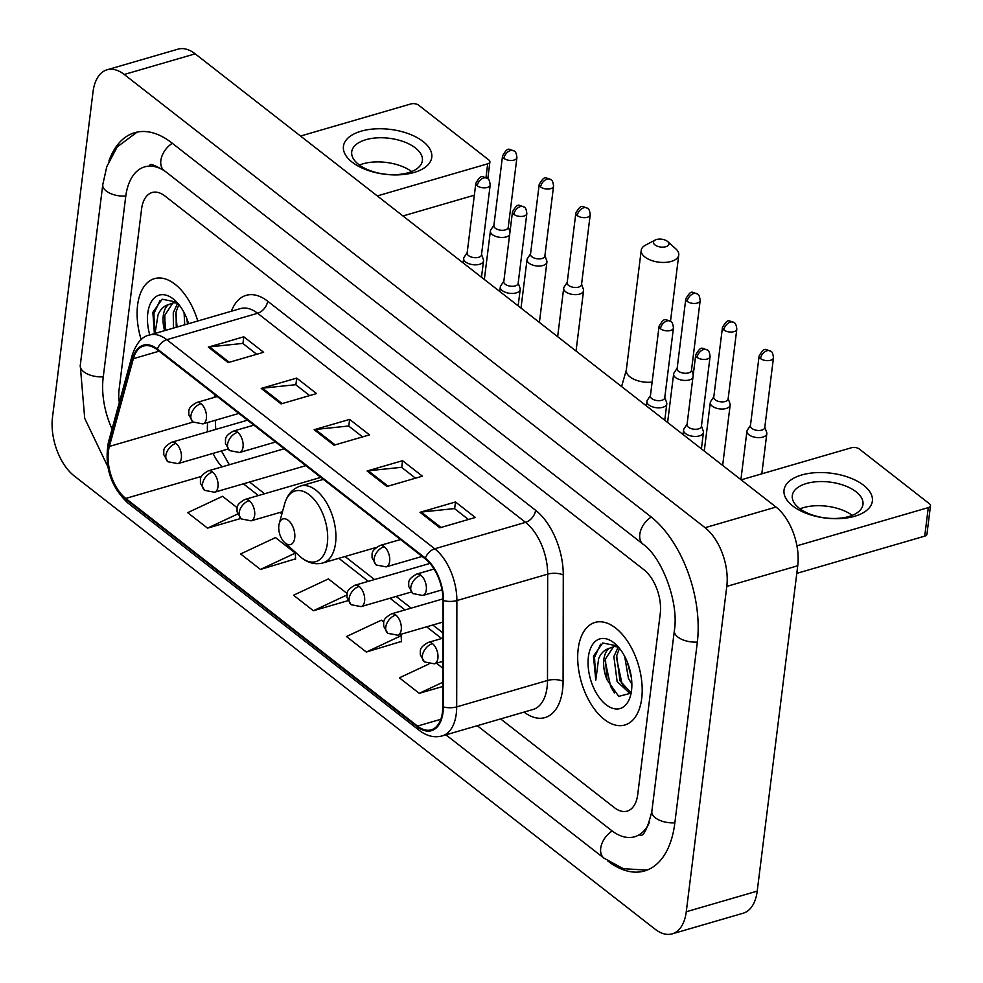 <?xml version="1.0" encoding="UTF-8"?>
<svg xmlns="http://www.w3.org/2000/svg" width="983" height="983" viewBox="0 0 983 983"><rect width="100%" height="100%" fill="white"/><g stroke="black" fill="none" stroke-linecap="round" stroke-linejoin="round"><path stroke-width="1.47" d="M641.702 698.495A53.414 29.785 -106.2 0 0 629.046 643.644A53.414 29.785 -106.2 0 0 595.034 622.436A53.414 29.785 -106.2 0 0 578.188 648.94A53.414 29.785 -106.2 0 0 590.844 703.791A53.414 29.785 -106.2 0 0 624.869 724.999A53.414 29.785 -106.2 0 0 641.702 698.495A53.414 29.785 -106.2 0 0 629.046 643.644A53.414 29.785 -106.2 0 0 595.034 622.436A53.414 29.785 -106.2 0 0 578.188 648.94A53.414 29.785 -106.2 0 0 590.844 703.791A53.414 29.785 -106.2 0 0 624.869 724.999A53.414 29.785 -106.2 0 0 641.702 698.495M197.78 321.011A53.414 29.785 -106.2 0 0 154.442 278.644A53.414 29.785 -106.2 0 0 137.595 305.148A53.414 29.785 -106.2 0 0 141.183 339.688A53.414 29.785 -106.2 0 1 137.595 305.148A53.414 29.785 -106.2 0 1 154.442 278.644A53.414 29.785 -106.2 0 1 197.78 321.011M442.461 712.147A35.609 19.857 73.8 0 1 431.242 729.816A35.609 19.857 73.8 0 1 417.505 726.081L125.75 498.43A35.609 19.857 73.8 0 1 109.359 446.429L133.344 358.684A35.609 19.857 73.8 0 1 143.592 346.041A35.609 19.857 73.8 0 1 157.329 349.788L425.27 558.872A35.609 19.857 73.8 0 1 442.989 600.294L442.792 706.617A35.609 19.857 73.8 0 1 442.461 712.147M442.989 712.564A36.494 20.36 -106.2 0 0 443.333 706.888L443.53 600.564A36.494 20.36 -106.2 0 0 425.369 558.111L157.415 349.026A36.494 20.36 -106.2 0 0 132.84 358.144L108.855 445.889A36.494 20.36 -106.2 0 0 125.664 499.192L417.406 726.842A36.494 20.36 -106.2 0 0 442.989 712.564M260.458 569.44L295.33 553.085L275.473 537.603L240.614 553.957L260.458 569.44L295.564 558.836M383.775 622.104L381.33 620.199L346.471 636.542L366.315 652.036L401.408 641.42M119.066 389.846A33.385 18.616 -106.2 0 0 119.299 402.514A33.385 18.616 -106.2 0 1 119.066 389.846L141.577 209.084L119.066 389.846M500.642 718.905L614.326 807.608A33.385 18.616 -106.2 0 0 627.203 811.11A33.385 18.616 -106.2 0 0 637.721 794.547L660.232 613.797A33.385 18.616 -106.2 0 0 643.951 569.759L164.984 196.035A33.385 18.616 -106.2 0 0 152.107 192.521A33.385 18.616 -106.2 0 0 141.577 209.084A33.385 18.616 -106.2 0 1 152.107 192.521A33.385 18.616 -106.2 0 1 164.984 196.035L643.951 569.759A33.385 18.616 -106.2 0 1 660.232 613.797L637.721 794.547A33.385 18.616 -106.2 0 1 627.203 811.11A33.385 18.616 -106.2 0 1 614.326 807.608L500.642 718.905M208.31 347.122L243.784 336.8L263.628 352.283L228.154 362.604L208.31 347.122A8.896 5.849 128 0 1 209.526 346.876L229.272 362.285M367.089 471.004L402.551 460.695L422.407 476.177L386.933 486.499L367.089 471.004A8.896 5.849 128 0 1 368.306 470.771L388.039 486.167M420.011 512.303L455.485 501.981L475.33 517.476L439.856 527.797L420.011 512.303A8.896 5.849 128 0 1 421.228 512.057L440.974 527.466M261.232 388.42L296.706 378.099L316.551 393.581L281.077 403.902L261.232 388.42A8.896 5.849 128 0 1 262.449 388.174L282.195 403.583M314.155 429.718L349.629 419.397L369.473 434.879L334.011 445.201L314.155 429.718A8.896 5.849 128 0 1 315.383 429.473L335.117 444.881M237.173 507.707L222.551 496.304L187.692 512.659L207.536 528.141L240.688 518.496M428.895 664.004L399.393 677.84L419.237 693.322L442.829 686.466M347.122 593.511L328.408 578.901L293.536 595.243L313.393 610.738L347.921 600.687M349.629 419.397L348.793 426.131M362.58 436.882L348.633 426.008L315.383 429.473M296.706 378.099L295.871 384.832M309.657 395.596L295.711 384.709L262.449 388.174M455.485 501.981L454.637 508.727M468.424 519.479L454.478 508.592L421.228 512.057M402.551 460.695L401.715 467.429M415.502 478.18L401.555 467.306L368.306 470.771M243.784 336.8L242.948 343.534M256.735 354.298L242.789 343.411L209.526 346.876M313.393 610.738L346.888 595.022M366.315 652.036L401.175 635.682L401.433 641.813M399.811 634.613L401.175 635.682M419.237 693.322L442.841 682.251M436.464 663.218L442.866 668.219M295.33 553.085L295.588 559.216M207.536 528.141L237.603 514.035M164.947 171.128A60.086 33.508 -106.2 0 0 144.648 166.877A60.086 33.508 -106.2 0 0 125.701 196.698L103.19 377.46A60.086 33.508 -106.2 0 0 112.05 429.03M477.259 725.7L611.475 830.438A60.086 33.508 -106.2 0 0 634.662 836.754A60.086 33.508 -106.2 0 0 649.456 822.39M52.504 417.234A44.505 24.821 -106.2 0 0 74.229 475.944L655.071 929.168A44.505 24.821 -106.2 0 0 672.237 933.85A44.505 24.821 -106.2 0 0 686.269 911.757L726.793 586.396A44.505 24.821 -106.2 0 0 705.081 527.699L124.239 74.475A44.505 24.821 -106.2 0 0 107.061 69.793A44.505 24.821 -106.2 0 0 93.029 91.874L52.504 417.234M672.237 933.85L743.185 913.207A44.505 24.821 -106.2 0 0 757.217 891.126L797.741 565.766A44.505 24.821 -106.2 0 0 776.017 507.056L195.175 53.832A44.505 24.821 -106.2 0 0 178.009 49.15L107.061 69.793M607.691 860.887A95.695 53.377 -106.2 0 0 644.602 870.95A95.695 53.377 -106.2 0 0 674.768 823.459L697.279 642.698A95.695 53.377 -106.2 0 0 650.586 516.493L171.62 142.756A95.695 53.377 -106.2 0 0 134.696 132.693A95.695 53.377 -106.2 0 0 108.941 160.979M630.238 693.777L617.14 681.563L613.859 656.558L618.27 646.949L614.277 646.507L609.079 648.387A25.153 14.02 -106.2 0 0 603.869 659.47A25.153 14.02 -106.2 0 0 607.003 679.732L605.417 659.015L613.613 646.568M630.914 692.646L619.954 680.74L616.685 655.747L619.45 648.338M631.848 684.168L628.407 678.282L624.672 656.374M631.418 677.865L627.387 662.284M617.361 645.954L602.739 643.005L593.449 656.103L595.796 680.089L598.647 658.598C600.92 653.253 604.398 649.849 609.079 648.387M631.516 690.545A36.273 20.238 -106.2 0 0 615.493 644.123A36.273 20.238 -106.2 0 0 588.387 656.89A36.273 20.238 -106.2 0 0 604.201 703.128A36.273 20.238 -106.2 0 0 630.508 695.706A36.273 20.238 -106.2 0 0 631.516 690.545M607.003 679.732L618.725 696.369L630.533 693.298M595.796 680.089L594.531 657.308L600.613 644.197M614.424 692.904L610.64 686.478L605.123 660.773M624.869 688.419L621.907 683.197L616.39 657.504M630.889 674.461L628.481 665.221M863.664 485.295A44.505 22.597 -172.9 0 1 854.657 516.272A44.505 22.597 -172.9 0 1 792.716 505.938A44.505 22.597 -172.9 0 1 801.723 474.973A44.505 22.597 -172.9 0 1 863.664 485.295M799.265 508.272A35.609 18.075 7.1 0 0 837.725 518.36A35.609 18.075 7.1 0 0 862.976 504.414A35.609 18.075 7.1 0 0 856.021 491.758A35.609 18.075 7.1 0 0 817.561 481.658A35.609 18.075 7.1 0 0 792.31 495.616A35.609 18.075 7.1 0 0 799.265 508.272M796.93 545.811L928.284 507.609A5.566 2.826 7.1 0 0 930.496 505.704A5.566 2.826 7.1 0 0 929.402 503.738L859.277 449.01A5.566 2.826 7.1 0 0 851.536 447.72L741.133 479.839M800.015 508.825A35.609 18.075 -172.9 0 1 852.261 515.338M930.496 505.704L926.944 534.248A5.566 2.826 -172.9 0 1 924.72 536.14L796.795 573.359M667.383 241.314A7.79 3.957 7.1 0 0 655.219 240.036A7.79 3.957 7.1 0 0 654.973 244.927A7.79 3.957 7.1 0 0 665.577 246.807A7.79 3.957 7.1 0 0 667.715 241.585A7.79 3.957 7.1 0 0 667.383 241.314M667.715 241.585L675.862 248.908A18.91 9.597 -172.9 0 1 678.761 254.978A18.91 9.597 -172.9 0 1 665.356 262.387A18.91 9.597 -172.9 0 1 644.922 257.018A18.91 9.597 -172.9 0 1 641.223 250.296A18.91 9.597 -172.9 0 1 645.524 245.136L655.219 240.036M278.84 525.549A13.357 7.446 -106.2 0 0 284.738 542.641A13.357 7.446 -106.2 0 0 294.728 537.934A13.357 7.446 -106.2 0 0 288.904 520.916A13.357 7.446 -106.2 0 0 279.221 523.644A13.357 7.446 -106.2 0 0 278.84 525.549M750.471 425.381L747.399 430.001A10.014 5.087 7.1 0 0 746.933 431.205A10.014 5.087 7.1 0 0 748.899 434.756A10.014 5.087 7.1 0 0 762.833 437.091A10.014 5.087 7.1 0 0 766.814 433.675A10.014 5.087 7.1 0 0 766.666 432.397L764.823 427.175M760.523 358.574A7.237 3.674 7.1 0 1 759.109 356.006L750.41 425.836A7.237 3.674 7.1 0 0 751.823 428.404A7.237 3.674 7.1 0 0 761.886 430.087A7.237 3.674 7.1 0 0 764.762 427.63L773.461 357.8C773.031 353.794 772.122 351.595 770.733 351.201A7.237 4.755 -52 0 0 767.059 350.722A7.237 4.755 128 0 0 760.523 358.574A7.237 3.674 7.1 0 0 768.337 360.626A7.237 3.674 7.1 0 0 773.461 357.8M713.818 396.788L710.746 401.408A10.014 5.087 7.1 0 0 710.291 402.6A10.014 5.087 7.1 0 0 712.245 406.163A10.014 5.087 7.1 0 0 726.179 408.486A10.014 5.087 7.1 0 0 730.16 405.082A10.014 5.087 7.1 0 0 730.013 403.804L728.17 398.57M723.869 329.981A7.237 3.674 7.1 0 1 722.456 327.413L713.756 397.243A7.237 3.674 7.1 0 0 715.169 399.811A7.237 3.674 7.1 0 0 725.233 401.494A7.237 3.674 7.1 0 0 728.108 399.024L736.808 329.194C736.378 325.201 735.468 323.002 734.08 322.608A7.237 4.755 -52 0 0 730.406 322.117A7.237 4.755 128 0 0 723.869 329.981A7.237 3.674 7.1 0 0 731.684 332.033A7.237 3.674 7.1 0 0 736.808 329.194M677.164 368.183L674.092 372.803A10.014 5.087 7.1 0 0 673.638 374.007A10.014 5.087 7.1 0 0 675.591 377.57A10.014 5.087 7.1 0 0 689.525 379.893A10.014 5.087 7.1 0 0 692.855 377.964M687.215 301.388A7.237 3.674 7.1 0 1 685.802 298.807L677.115 368.637A7.237 3.674 7.1 0 0 678.528 371.218A7.237 3.674 7.1 0 0 688.591 372.889A7.237 3.674 7.1 0 0 691.467 370.431L700.166 300.601C699.724 296.596 698.815 294.396 697.438 294.003A7.237 4.755 -52 0 0 693.752 293.524A7.237 4.755 128 0 0 687.215 301.388A7.237 3.674 7.1 0 0 695.03 303.44A7.237 3.674 7.1 0 0 700.166 300.601M567.216 282.391L564.144 287.011A10.014 5.087 7.1 0 0 563.689 288.216A10.014 5.087 7.1 0 0 565.643 291.779A10.014 5.087 7.1 0 0 579.577 294.101A10.014 5.087 7.1 0 0 583.558 290.685A10.014 5.087 7.1 0 0 583.411 289.407L581.567 284.185M577.267 215.596A7.237 3.674 7.1 0 1 575.854 213.016L567.154 282.846A7.237 3.674 7.1 0 0 568.567 285.414A7.237 3.674 7.1 0 0 578.631 287.097A7.237 3.674 7.1 0 0 581.518 284.64L590.205 214.81C589.775 210.804 588.866 208.605 587.478 208.212A7.237 4.755 -52 0 0 583.804 207.732A7.237 4.755 128 0 0 577.267 215.596A7.237 3.674 7.1 0 0 585.082 217.636A7.237 3.674 7.1 0 0 590.205 214.81M530.562 253.798L527.502 258.418A10.014 5.087 7.1 0 0 527.035 259.61A10.014 5.087 7.1 0 0 528.989 263.174A10.014 5.087 7.1 0 0 542.935 265.496A10.014 5.087 7.1 0 0 546.917 262.092A10.014 5.087 7.1 0 0 546.769 260.814L544.926 255.58M540.625 186.991A7.237 3.674 7.1 0 1 539.212 184.423L530.513 254.253A7.237 3.674 7.1 0 0 531.926 256.821A7.237 3.674 7.1 0 0 541.989 258.504A7.237 3.674 7.1 0 0 544.865 256.035L553.564 186.205C553.134 182.211 552.225 180.012 550.836 179.619A7.237 4.755 -52 0 0 547.15 179.127A7.237 4.755 128 0 0 540.625 186.991A7.237 3.674 7.1 0 0 548.428 189.043A7.237 3.674 7.1 0 0 553.564 186.205M493.921 225.205L490.849 229.813A10.014 5.087 7.1 0 0 490.394 231.017A10.014 5.087 7.1 0 0 492.348 234.581A10.014 5.087 7.1 0 0 506.282 236.903A10.014 5.087 7.1 0 0 509.599 234.974M503.972 158.398A7.237 3.674 7.1 0 1 502.559 155.83L493.859 225.648A7.237 3.674 7.1 0 0 495.272 228.228A7.237 3.674 7.1 0 0 505.336 229.899A7.237 3.674 7.1 0 0 508.211 227.442L516.911 157.612C516.48 153.606 515.571 151.407 514.183 151.013A7.237 4.755 -52 0 0 510.509 150.534A7.237 4.755 128 0 0 503.972 158.398A7.237 3.674 7.1 0 0 511.787 160.45A7.237 3.674 7.1 0 0 516.911 157.612M687.092 424.189L684.021 428.809A10.014 5.087 7.1 0 0 683.566 430.013A10.014 5.087 7.1 0 0 688.764 435.309A10.014 5.087 7.1 0 0 699.454 435.887A10.014 5.087 7.1 0 0 703.435 432.483A10.014 5.087 7.1 0 0 703.287 431.205L701.444 425.983M697.144 357.382A7.237 3.674 7.1 0 1 695.731 354.814L687.031 424.644A7.237 3.674 7.1 0 0 688.444 427.212A7.237 3.674 7.1 0 0 698.508 428.895A7.237 3.674 7.1 0 0 701.395 426.425L710.082 356.608C709.652 352.602 708.743 350.403 707.355 350.009A7.237 4.755 -52 0 0 703.681 349.53A7.237 4.755 128 0 0 697.144 357.382A7.237 3.674 7.1 0 0 704.958 359.434A7.237 3.674 7.1 0 0 710.082 356.608M650.439 395.596L647.367 400.204A10.014 5.087 7.1 0 0 646.912 401.408A10.014 5.087 7.1 0 0 652.11 406.704A10.014 5.087 7.1 0 0 662.8 407.294A10.014 5.087 7.1 0 0 666.793 403.89A10.014 5.087 7.1 0 0 666.634 402.612L664.791 397.378M660.49 328.789A7.237 3.674 7.1 0 1 659.077 326.221L650.39 396.051A7.237 3.674 7.1 0 0 651.803 398.619A7.237 3.674 7.1 0 0 661.866 400.29A7.237 3.674 7.1 0 0 664.741 397.832L673.441 328.003C672.999 323.997 672.089 321.81 670.713 321.404A7.237 4.755 -52 0 0 667.027 320.925A7.237 4.755 128 0 0 660.49 328.789A7.237 3.674 7.1 0 0 668.305 330.841A7.237 3.674 7.1 0 0 673.441 328.003M503.837 281.199L500.777 285.82A10.014 5.087 7.1 0 0 500.31 287.024A10.014 5.087 7.1 0 0 505.508 292.32A10.014 5.087 7.1 0 0 516.21 292.897A10.014 5.087 7.1 0 0 520.191 289.493A10.014 5.087 7.1 0 0 520.044 288.216L518.201 282.993M513.9 214.392A7.237 3.674 7.1 0 1 512.487 211.824L503.788 281.654A7.237 3.674 7.1 0 0 505.201 284.222A7.237 3.674 7.1 0 0 515.264 285.906A7.237 3.674 7.1 0 0 518.139 283.448L526.839 213.618C526.409 209.612 525.5 207.413 524.111 207.02A7.237 4.755 -52 0 0 520.425 206.541A7.237 4.755 128 0 0 513.9 214.392A7.237 3.674 7.1 0 0 521.715 216.444A7.237 3.674 7.1 0 0 526.839 213.618M467.195 252.606L464.123 257.227A10.014 5.087 7.1 0 0 463.669 258.418A10.014 5.087 7.1 0 0 468.854 263.714A10.014 5.087 7.1 0 0 479.557 264.304A10.014 5.087 7.1 0 0 483.538 260.9A10.014 5.087 7.1 0 0 483.39 259.623L481.547 254.388M477.246 185.799A7.237 3.674 7.1 0 1 475.833 183.231L467.134 253.061A7.237 3.674 7.1 0 0 468.547 255.629A7.237 3.674 7.1 0 0 478.61 257.313A7.237 3.674 7.1 0 0 481.486 254.843L490.185 185.013C489.755 181.019 488.846 178.82 487.457 178.414A7.237 4.755 -52 0 0 483.783 177.935A7.237 4.755 128 0 0 477.246 185.799A7.237 3.674 7.1 0 0 485.061 187.851A7.237 3.674 7.1 0 0 490.185 185.013M423.071 141.503A44.505 22.597 -172.9 0 1 414.064 172.48A44.505 22.597 -172.9 0 1 352.123 162.146A44.505 22.597 -172.9 0 1 361.13 131.181A44.505 22.597 -172.9 0 1 423.071 141.503M358.672 164.48A35.609 18.075 7.1 0 0 397.132 174.569A35.609 18.075 7.1 0 0 422.383 160.622A35.609 18.075 7.1 0 0 415.428 147.966A35.609 18.075 7.1 0 0 376.968 137.866A35.609 18.075 7.1 0 0 351.717 151.824A35.609 18.075 7.1 0 0 358.672 164.48M377.288 195.924L487.691 163.817A5.566 2.826 7.1 0 0 489.903 161.912A5.566 2.826 7.1 0 0 488.809 159.946L418.684 105.218A5.566 2.826 7.1 0 0 410.943 103.928L300.54 136.047M359.422 165.033A35.609 18.075 -172.9 0 1 411.668 171.546M474.347 195.199L402.956 215.965M173.438 328.089L173.266 312.766L177.69 303.157L173.684 302.715L168.486 304.595A25.153 14.02 -106.2 0 0 163.276 315.678A25.153 14.02 -106.2 0 0 164.591 330.669M176.252 327.265L176.092 311.955L178.857 304.546M164.997 330.546L164.825 315.224L173.02 302.776M184.706 324.808L184.079 312.582M187.52 323.997L186.795 318.492M176.768 302.162L162.146 299.213L152.857 312.311L154.392 333.63M188.601 323.677A36.273 20.238 -106.2 0 0 174.9 300.331A36.273 20.238 -106.2 0 0 147.794 313.098A36.273 20.238 -106.2 0 0 149.76 334.982M155.019 333.446L158.054 314.806C160.327 309.461 163.805 306.057 168.486 304.595M154.552 333.581L153.938 313.516L160.032 300.405M165.82 330.313L164.53 316.981M177.075 327.032L175.797 313.712M188.343 323.751L187.888 321.429M207.708 422.493A35.609 19.857 -106.2 0 0 207.696 422.579A35.609 19.857 -106.2 0 0 207.487 431.832M417.505 726.081L440.826 719.286M231.41 311.23A55.638 31.026 73.8 0 1 267.646 301.191L535.6 510.275A11.132 7.311 128 0 1 525.536 522.366L434.732 548.784A44.505 24.821 73.8 0 1 456.874 600.564L456.69 706.888A44.505 24.821 73.8 0 1 456.272 713.805A44.505 24.821 73.8 0 1 442.239 735.898L533.044 709.48A44.505 24.821 -106.2 0 0 547.076 687.387A44.505 24.821 -106.2 0 0 547.494 680.469L547.678 574.146A44.505 24.821 -106.2 0 0 525.536 522.366L257.595 313.282A44.505 24.821 -106.2 0 0 240.417 308.601L149.613 335.019A44.505 24.821 73.8 0 1 166.791 339.7L434.732 548.784A11.132 7.311 128 0 0 425.369 558.111M443.333 706.888A11.132 4.288 -179.9 0 0 456.69 706.888L547.494 680.469A11.132 4.288 0.1 0 1 563.087 681.317A55.638 31.026 73.8 0 1 524.037 712.097M157.415 349.026A11.132 7.311 -52 0 1 166.791 339.7L257.595 313.282A11.132 7.311 128 0 0 267.646 301.191M132.84 358.144A11.132 6.832 -164.7 0 1 132.386 354.617L108.4 442.375C104.161 466.323 110.588 486.474 127.667 502.829L419.409 730.467A11.132 7.311 -52 0 1 417.406 726.842M535.6 510.275A55.638 31.026 73.8 0 1 563.271 574.994A11.132 4.288 0.1 0 0 547.678 574.146L456.874 600.564A11.132 4.288 -179.9 0 1 443.53 600.564M108.855 445.889A11.132 6.832 -164.7 0 1 108.4 442.375M125.664 499.192A11.132 7.311 128 0 0 127.667 502.829M563.271 574.994L563.087 681.317M133.344 358.684L159.111 351.177M109.359 446.429L193.073 422.076M214.921 394.724L214.171 397.439M213.065 453.384A35.609 19.857 -106.2 0 0 222.072 466.851M125.75 498.43L201.527 476.386M243.391 483.82L258.406 495.543M280.032 512.426L281.9 513.876M338.852 558.319L368.355 581.334M389.993 598.217L404.996 609.927M426.634 626.81L441.65 638.532M107.823 466.667L84.698 418.316L80.262 365.455A17.805 9.031 7.1 0 0 83.739 371.783A17.805 9.031 7.1 0 0 103.276 376.808M80.262 365.455L102.773 184.693A17.805 9.031 7.1 0 0 106.25 191.021A17.805 9.031 7.1 0 0 125.787 196.047M172.332 143.309A17.805 11.698 128 0 0 164.087 170.464L643.054 544.201C661.67 556.894 679.167 602.235 674.35 630.693L651.84 811.454C647.465 828.853 643.509 836.766 639.982 835.206M651.287 517.046A17.805 11.698 128 0 0 643.054 544.201M697.365 642.046A17.805 9.031 -172.9 0 1 677.828 637.021A17.805 9.031 -172.9 0 1 674.35 630.693M674.854 822.808A17.805 9.031 -172.9 0 1 655.317 817.782A17.805 9.031 -172.9 0 1 651.84 811.454M646.998 870.139L623.283 868.689L603.955 858.147A17.805 11.698 -52 0 1 612.2 830.991M195.175 53.832L124.239 74.475M776.017 507.056L705.081 527.699M797.741 565.766L726.793 586.396M757.217 891.126L686.269 911.757M924.72 536.14L928.284 507.609M621.588 386.552L626.294 370.173A18.91 9.597 7.1 0 0 629.992 376.894A18.91 9.597 7.1 0 0 652.122 382.104M299.84 556.329A36.801 20.52 -106.2 0 0 327.351 543.378A36.801 20.52 -106.2 0 0 311.292 496.464A36.801 20.52 -106.2 0 0 284.615 503.996C287.306 494.584 292.627 488.588 300.552 486.02A40.057 22.339 -106.2 0 1 326.061 501.932A40.057 22.339 -106.2 0 1 335.559 543.071A40.057 22.339 -106.2 0 1 322.928 562.94C314.855 565.028 307.163 562.829 299.84 556.329L284.738 542.641M442.878 661.35L434.388 663.82A11.132 6.205 -106.2 0 0 437.902 658.291A11.132 6.205 -106.2 0 0 432.471 643.619A11.132 7.311 128 0 0 422.407 655.71A11.132 7.311 -52 0 0 424.435 661.903L420.269 654.739C420.699 650.181 418.426 648.129 428.17 642.452A11.132 6.205 -106.2 0 1 432.471 643.619M442.952 622.067L397.734 635.215A11.132 6.205 -106.2 0 0 401.248 629.698A11.132 6.205 -106.2 0 0 395.817 615.026A11.132 7.311 128 0 0 385.766 627.117A11.132 7.311 -52 0 0 387.781 633.31L383.616 626.146C384.046 621.588 381.773 619.523 391.529 613.847A11.132 6.205 -106.2 0 1 395.817 615.026M411.238 592.036L361.093 606.622A11.132 6.205 -106.2 0 0 364.595 601.105A11.132 6.205 -106.2 0 0 359.164 586.421A11.132 7.311 128 0 0 349.112 598.524A11.132 7.311 -52 0 0 351.14 604.717L346.974 597.553C347.404 592.982 345.131 590.93 354.875 585.254A11.132 6.205 -106.2 0 1 359.164 586.421M282.502 511.713L251.144 520.83A11.132 6.205 -106.2 0 0 254.646 515.313A11.132 6.205 -106.2 0 0 249.215 500.63A11.132 7.311 128 0 0 239.164 512.721A11.132 7.311 -52 0 0 241.191 518.913L237.026 511.75C237.444 507.191 235.183 505.139 244.927 499.462A11.132 6.205 -106.2 0 1 249.215 500.63M305.824 465.659L214.491 492.237A11.132 6.205 -106.2 0 0 217.993 486.708A11.132 6.205 -106.2 0 0 212.561 472.037A11.132 7.311 128 0 0 202.51 484.127A11.132 7.311 -52 0 0 204.538 490.32L200.372 483.157C200.802 478.598 198.529 476.534 208.273 470.869A11.132 6.205 -106.2 0 1 212.561 472.037M227.982 449.047L177.837 463.632A11.132 6.205 -106.2 0 0 181.351 458.115A11.132 6.205 -106.2 0 0 175.92 443.431A11.132 7.311 128 0 0 165.869 455.534A11.132 7.311 -52 0 0 167.884 461.727L163.719 454.564C164.149 450.005 161.876 447.941 171.62 442.264A11.132 6.205 -106.2 0 1 175.92 443.431M442.006 589.898L422.801 595.477A11.132 6.205 -106.2 0 0 426.303 589.96A11.132 6.205 -106.2 0 0 420.871 575.288A11.132 7.311 128 0 0 410.82 587.379A11.132 7.311 -52 0 0 412.848 593.572L408.682 586.409C409.1 581.85 406.827 579.786 416.583 574.109A11.132 6.205 -106.2 0 1 420.871 575.288M422.137 556.415L386.147 566.884A11.132 6.205 -106.2 0 0 389.649 561.367A11.132 6.205 -106.2 0 0 384.218 546.683A11.132 7.311 128 0 0 374.167 558.786A11.132 7.311 -52 0 0 376.194 564.979L372.029 557.816C372.459 553.245 370.186 551.193 379.929 545.516A11.132 6.205 -106.2 0 1 384.218 546.683M275.535 442.031L239.545 452.499A11.132 6.205 -106.2 0 0 243.047 446.97A11.132 6.205 -106.2 0 0 237.628 432.299A11.132 7.311 128 0 0 227.564 444.39A11.132 7.311 -52 0 0 229.592 450.583L225.426 443.419C225.857 438.86 223.583 436.796 233.327 431.132A11.132 6.205 -106.2 0 1 237.628 432.299M238.881 413.425L202.891 423.894A11.132 6.205 -106.2 0 0 206.405 418.377A11.132 6.205 -106.2 0 0 200.974 403.694A11.132 7.311 128 0 0 190.923 415.797A11.132 7.311 -52 0 0 192.938 421.99L188.773 414.826C189.203 410.267 186.93 408.203 196.674 402.526A11.132 6.205 -106.2 0 1 200.974 403.694M485.983 177.53L487.691 163.817M149.613 335.019C142.351 336.26 136.6 342.797 132.386 354.617M419.409 730.467C426.819 736.156 434.425 737.963 442.239 735.898M249.559 482.026L264.574 493.749M345.021 556.513L374.523 579.54M396.161 596.423L411.177 608.133M432.815 625.016L442.928 632.917M215.326 420.282L215.719 429.436M221.433 450.951L229.334 464.738M603.955 858.147L445.901 734.829M137.153 132.091L117.174 146.946L106.778 166.68L102.773 184.693M149.969 165.328C149.674 163.276 154.38 164.997 164.087 170.464M626.294 370.173L641.223 250.296M376.145 547.47L322.928 562.94M323.395 479.372L300.552 486.02M279.221 523.644L284.615 503.996M670.504 321.257L678.761 254.978M434.388 663.82L424.435 661.903M740.899 479.655L746.933 431.205M442.915 638.164L428.17 642.452M761.813 473.831L766.814 433.675M759.109 356.006C764.872 346.421 764.958 349.567 770.733 351.201M397.734 635.215L387.781 633.31M704.258 451.062L710.291 402.6M442.964 598.893L391.529 613.847M722.652 465.414L730.16 405.082M722.456 327.413C728.219 317.816 728.305 320.974 734.08 322.608M361.093 606.622L351.14 604.717M667.604 422.457L673.638 374.007M429.976 563.406L354.875 585.254M691.516 369.977L693.236 374.855M685.802 298.807C691.565 289.223 691.663 292.369 697.438 294.003M251.144 520.83L241.191 518.913M557.656 336.665L563.689 288.216M320.839 477.382L244.927 499.462M576.05 351.029L583.558 290.685M575.854 213.016C581.617 203.432 581.703 206.577 587.478 208.212M214.491 492.237L204.538 490.32M521.002 308.072L527.035 259.61M284.185 448.776L208.273 470.869M539.397 322.424L546.917 262.092M539.212 184.423C544.975 174.827 545.061 177.984 550.836 179.619M177.837 463.632L167.884 461.727M484.349 279.479L490.394 231.017M247.544 420.183L171.62 442.264M508.272 226.987L509.993 231.865M502.559 155.83C508.322 146.234 508.408 149.391 514.183 151.013M422.801 595.477L412.848 593.572M683.001 434.486L683.566 430.013M701.407 448.838L703.435 432.483M695.731 354.814C701.493 345.23 701.579 348.375 707.355 350.009M434.068 569.022L416.583 574.109M386.147 566.884L376.194 564.979M646.359 405.881L646.912 401.408M664.754 420.233L666.793 403.89M659.077 326.221C664.852 316.624 664.938 319.782 670.713 321.404M400.499 539.532L379.929 545.516M239.545 452.499L229.592 450.583M499.757 291.496L500.31 287.024M518.152 305.848L520.191 289.493M512.487 211.824C518.25 202.24 518.336 205.386 524.111 207.02M253.897 425.147L233.327 431.132M202.891 423.894L192.938 421.99M463.104 262.891L463.669 258.418M481.498 277.255L483.538 260.9M475.833 183.231C481.596 173.635 481.682 176.793 487.457 178.414M217.243 396.542L196.674 402.526M489.903 161.912L487.814 178.709"/></g></svg>
